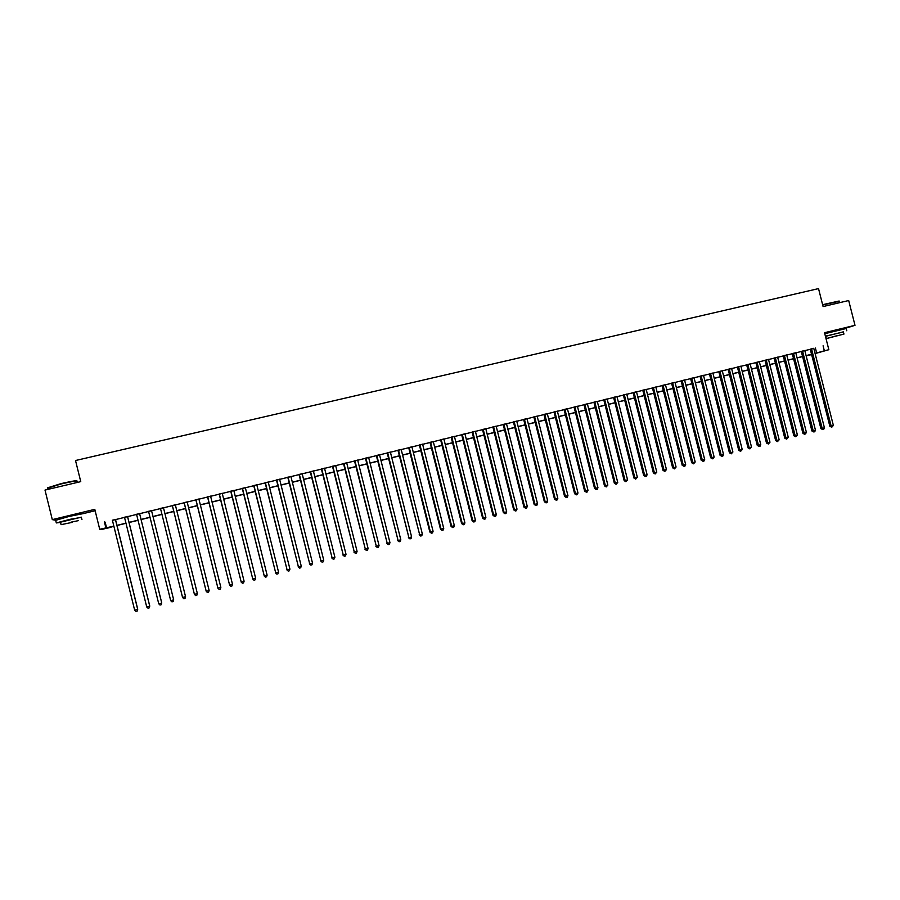 <?xml version="1.0" encoding="UTF-8"?>
<svg xmlns="http://www.w3.org/2000/svg" width="900" height="900" viewBox="0 0 900 900"><rect width="100%" height="100%" fill="white"/><g stroke="black" fill="none" stroke-linecap="round" stroke-linejoin="round"><path stroke-width="1.35" d="M77.861 514.035L62.089 517.815M840.476 329.49L827.179 332.944M107.539 527.839L101.677 529.594L99.72 529.29L113.85 526.129M85.185 513.146L95.13 510.739M811.62 354.566L806.175 355.961L811.575 354.42M843.356 328.905L855 325.327L848.689 300.532L823.095 306.562L818.528 288.608L75.521 460.519L80.752 481.635L45 490.072L52.301 519.626L55.642 520.222M115.504 519.469L112.388 520.222M127.575 516.51L124.504 517.264M139.59 513.562L136.553 514.305M151.537 510.626L148.545 511.369M163.463 507.713L160.47 508.444M175.331 504.799L172.328 505.541M187.132 501.907L184.118 502.65M198.889 499.027L195.862 499.77M210.589 496.159L207.54 496.901M222.221 493.301L219.172 494.055M233.809 490.466L230.749 491.22M245.34 487.642L242.257 488.396M256.815 484.83L253.721 485.584M268.234 482.029L265.129 482.794M279.596 479.239L276.491 480.004M290.914 476.471L287.786 477.236M302.175 473.715L299.036 474.48M313.38 470.97L310.241 471.735M324.529 468.236L321.379 469.001M335.632 465.514L332.471 466.279M346.68 462.803L343.519 463.579M357.683 460.103L354.499 460.89M368.629 457.425L365.445 458.201M379.53 454.748L376.335 455.535M390.375 452.093L387.169 452.88M401.175 449.449L397.957 450.236M411.919 446.816L408.69 447.604M422.618 444.184L419.389 444.983M433.271 441.574L430.02 442.373M443.869 438.975L440.618 439.774M454.421 436.399L451.159 437.197M464.929 433.822L461.655 434.621M475.391 431.257L472.106 432.056M485.798 428.704L482.512 429.514M496.159 426.161L492.863 426.971M506.475 423.63L503.168 424.44M516.746 421.121L513.439 421.931M526.972 418.613L523.654 419.423M537.154 416.115L533.824 416.936M547.29 413.629L543.949 414.45M557.381 411.165L554.029 411.975M567.416 408.701L564.064 409.522M577.418 406.249L574.054 407.07M587.374 403.808L584.01 404.629M597.285 401.377L593.91 402.21M607.151 398.959L603.765 399.791M616.972 396.551L613.586 397.384M626.76 394.155L623.363 394.988M636.502 391.77L633.094 392.603M646.189 389.396L642.78 390.229M655.852 387.022L652.433 387.866M665.46 384.671L662.04 385.504M675.034 382.32L671.602 383.164M684.562 379.991L681.12 380.835M694.046 377.662L690.604 378.506M703.496 375.345L700.043 376.189M712.901 373.039L709.447 373.894M722.273 370.744L718.808 371.599M731.599 368.46L728.123 369.315M740.88 366.188L737.404 367.031M750.127 363.915L746.64 364.77M759.33 361.665L755.842 362.52M768.499 359.415L765.011 360.27M777.634 357.176L774.135 358.031M786.724 354.949L783.214 355.804M795.78 352.733L792.27 353.588M804.791 350.516L801.281 351.382M813.803 348.435L112.421 520.358M115.538 519.592L124.538 517.387M127.609 516.634L136.586 514.44M139.624 513.697L148.579 511.493M151.571 510.761L160.504 508.579M163.496 507.836L172.35 505.665M175.365 504.934L184.151 502.774M187.166 502.043L195.896 499.905M198.922 499.162L207.574 497.036M210.611 496.294L219.206 494.19M222.255 493.436L230.771 491.344M233.843 490.601L242.291 488.52M245.374 487.766L253.755 485.719M256.849 484.954L265.162 482.918M268.267 482.164L276.525 480.139M279.63 479.374L287.82 477.36M290.947 476.595L299.07 474.604M302.197 473.839L310.264 471.859M313.414 471.094L321.412 469.136M324.562 468.36L332.505 466.414M335.666 465.637L343.541 463.702M346.714 462.926L354.532 461.014M357.716 460.238L365.468 458.325M368.662 457.549L376.358 455.659M379.564 454.882L387.202 453.004M390.409 452.216L397.991 450.36M401.209 449.572L408.724 447.728M411.952 446.94L419.411 445.106M422.651 444.319L430.054 442.496M433.305 441.709L440.651 439.897M443.902 439.11L451.192 437.321M454.455 436.522L461.689 434.745M464.963 433.946L472.14 432.18M475.425 431.381L482.535 429.637M485.831 428.827L492.896 427.095M496.192 426.285L503.201 424.564M506.509 423.754L513.461 422.055M516.78 421.245L523.688 419.546M527.006 418.736L533.858 417.06M537.188 416.239L543.983 414.574M547.324 413.752L554.062 412.099M557.404 411.277L564.097 409.646M567.45 408.825L574.087 407.194M577.451 406.373L584.033 404.752M587.408 403.931L593.944 402.322M597.319 401.501L603.799 399.904M607.185 399.082L613.62 397.507M617.006 396.675L623.396 395.111M626.794 394.279L633.127 392.726M636.525 391.882L642.814 390.341M646.222 389.509L652.455 387.979M655.875 387.146L662.062 385.627M665.494 384.784L671.625 383.287M675.056 382.444L681.154 380.947M684.585 380.104L690.637 378.619M694.08 377.775L700.076 376.312M703.53 375.469L709.47 374.006M712.935 373.162L718.83 371.711M722.295 370.868L728.156 369.428M731.621 368.572L737.438 367.155M740.914 366.3L746.674 364.882M750.161 364.027L755.876 362.632M759.364 361.777L765.034 360.382M768.533 359.527L774.158 358.144M777.668 357.289L783.248 355.916M786.758 355.061L792.293 353.7M795.803 352.845L801.304 351.495M804.825 350.629L810.281 349.301M813.769 348.322L810.248 349.178M99.72 529.29L94.793 509.344L52.301 519.626M104.411 521.921L105.862 527.771M823.084 345.803L824.355 350.809L828.844 349.706L815.107 353.588M855 325.327L824.512 332.707L828.844 349.706M113.884 526.275L107.617 528.131M811.564 354.364L806.107 355.714M802.597 356.58L797.096 357.93M793.586 358.796L788.051 360.169M784.541 361.024L778.961 362.407M775.462 363.262L769.837 364.646M766.339 365.512L760.669 366.907M757.181 367.774L751.466 369.18M747.979 370.035L742.219 371.452M738.742 372.308L732.938 373.748M729.461 374.603L723.611 376.043M720.146 376.897L714.24 378.349M710.786 379.204L704.846 380.666M701.393 381.51L695.396 382.995M691.954 383.839L685.913 385.324M682.47 386.179L676.384 387.675M672.952 388.519L666.821 390.037M663.39 390.881L657.202 392.4M653.794 393.244L647.561 394.785M644.141 395.618L637.864 397.17M634.455 398.002L628.121 399.566M624.724 400.399L618.345 401.974M614.959 402.806L608.524 404.392M605.137 405.225L598.658 406.822M595.283 407.655L588.746 409.264M585.383 410.096L578.801 411.716M575.438 412.549L568.8 414.18M565.447 415.012L558.765 416.655M555.413 417.488L548.674 419.141M545.332 419.963L538.549 421.639M535.219 422.46L528.368 424.147M525.049 424.969L518.141 426.668M514.834 427.478L507.881 429.199M504.574 430.009L497.565 431.741M494.269 432.551L487.204 434.284M483.907 435.105L476.798 436.849M473.512 437.659L466.335 439.425M463.072 440.235L455.839 442.012M452.576 442.822L445.286 444.611M442.035 445.421L434.689 447.233M431.438 448.031L424.035 449.854M420.806 450.652L413.348 452.486M410.119 453.285L402.604 455.13M399.386 455.929L391.804 457.796M388.598 458.584L380.959 460.463M377.764 461.25L370.069 463.151M366.874 463.939L359.123 465.851M355.939 466.627L348.12 468.562M344.947 469.339L337.072 471.274M333.911 472.061L325.98 474.019M322.83 474.795L314.82 476.764M311.681 477.54L303.615 479.52M300.488 480.296L292.365 482.299M289.249 483.064L281.048 485.077M277.942 485.843L269.685 487.879M266.591 488.644L258.278 490.691M255.184 491.456L246.803 493.526M243.731 494.28L235.271 496.361M232.211 497.115L223.695 499.219M220.646 499.973L212.051 502.088M209.014 502.83L200.362 504.968M197.336 505.71L188.618 507.859M185.602 508.601L176.805 510.772M173.801 511.504L164.947 513.686M161.955 514.429L153.034 516.623M150.041 517.365L141.075 519.57M138.049 520.312L129.071 522.529M126 523.283L117 525.499M815.051 353.385L824.355 350.809M116.966 525.364L125.955 523.148M129.037 522.394L138.015 520.178M141.041 519.435L150.007 517.219M153 516.488L161.921 514.294M164.914 513.551L173.768 511.369M176.771 510.626L185.569 508.466M188.584 507.724L197.303 505.575M200.329 504.821L208.98 502.695M212.018 501.941L220.612 499.826M223.661 499.084L232.178 496.98M235.237 496.226L243.697 494.145M246.769 493.38L255.15 491.321M258.233 490.556L266.558 488.509M269.651 487.744L277.909 485.707M281.014 484.942L289.215 482.929M292.331 482.164L300.454 480.161M303.581 479.385L311.647 477.405M314.786 476.629L322.796 474.66M325.946 473.884L333.877 471.926M337.039 471.15L344.914 469.204M348.086 468.428L355.905 466.493M359.089 465.716L366.84 463.804M370.035 463.016L377.73 461.126M380.925 460.339L388.564 458.449M391.77 457.661L399.353 455.794M402.57 455.006L410.085 453.15M413.314 452.351L420.772 450.517M424.012 449.719L431.404 447.896M434.655 447.098L442.001 445.286M445.252 444.488L452.543 442.688M455.805 441.889L463.039 440.1M466.301 439.301L473.479 437.535M476.764 436.725L483.885 434.97M487.17 434.16L494.235 432.416M497.531 431.606L504.54 429.885M507.848 429.064L514.8 427.354M518.119 426.532L525.015 424.834M528.334 424.012L535.185 422.336M538.515 421.515L545.31 419.839M548.64 419.017L555.379 417.353M558.731 416.531L565.414 414.877M568.766 414.056L575.404 412.425M578.768 411.593L585.349 409.973M588.724 409.14L595.249 407.531M598.624 406.699L605.115 405.101M608.49 404.269L614.925 402.683M618.311 401.85L624.701 400.275M628.099 399.442L634.421 397.879M637.83 397.046L644.107 395.494M647.528 394.65L653.76 393.12M657.18 392.276L663.356 390.757M666.788 389.914L672.919 388.395M676.35 387.551L682.447 386.055M685.879 385.2L691.92 383.715M695.363 382.871L701.359 381.386M704.812 380.543L710.752 379.08M714.217 378.225L720.113 376.774M723.577 375.919L729.428 374.479M732.904 373.624L738.709 372.195M742.185 371.329L747.945 369.911M751.433 369.056L757.148 367.65M760.635 366.784L766.305 365.389M769.804 364.534L775.429 363.139M778.928 362.284L784.519 360.911M788.018 360.045L793.564 358.673M797.074 357.817L802.564 356.456M806.085 355.59L811.541 354.251M815.4 348.041L816.649 352.991M105.154 522.146L106.582 527.918M810.236 349.121L829.845 426.262L831.15 426.037L811.519 348.817M833.377 425.452L831.758 427.23L831.15 426.037L833.377 425.452L813.758 348.266M831.758 427.23L829.845 426.262M822.611 304.684L839.137 301.016M839.441 301.264L822.69 304.965M843.424 331.988L825.401 336.173M846.788 330.784L846.202 328.511L824.771 333.709M825.446 336.364L843.379 331.83L843.919 333.968M826.031 338.67L843.952 334.08L826.02 338.625M838.125 335.396L829.429 337.725L838.125 335.396M47.633 487.789L61.065 483.615C71.775 481.185 77.051 480.285 76.905 480.926M76.984 481.376C78.278 480.409 73.001 481.264 61.133 483.952L47.734 488.205M81.383 517.365L69.885 519.345L56.318 522.934L60.514 522.405M84.656 513.337L69.154 516.42L55.665 520.312M60.458 522.191L81.326 517.151L81.945 519.626M72.27 522.36L61.076 524.666L72.27 522.36M71.089 522.146L78.289 520.673L71.089 522.146M801.259 351.326L820.901 428.625L822.195 428.411L802.53 351.011M824.434 427.815L823.702 429.356L822.814 429.593L822.195 428.411L824.434 427.815L804.78 350.46M822.814 429.593L820.901 428.625M792.248 353.531L811.935 430.999L813.206 430.785L793.508 353.228M815.456 430.189L814.725 431.73L813.825 431.966L813.206 430.785L815.456 430.189L795.758 352.676M813.825 431.966L811.935 430.999M783.202 355.748L802.924 433.373L804.184 433.17L784.44 355.444M806.445 432.574L804.814 434.363L804.184 433.17L806.445 432.574L786.712 354.892M804.814 434.363L802.924 433.373M774.124 357.975L793.867 435.769L795.116 435.566L775.339 357.683M797.389 434.97L795.758 436.759L795.116 435.566L797.389 434.97L777.623 357.12M795.758 436.759L793.867 435.769M765 360.214L784.778 438.176L786.015 437.974L766.204 359.921M788.288 437.366L786.656 439.166L786.015 437.974L788.288 437.366L768.488 359.359M786.656 439.166L784.778 438.176M755.831 362.464L775.654 440.584L776.869 440.392L757.024 362.171M779.164 439.785L777.521 441.585L776.869 440.392L779.164 439.785L759.319 361.609M777.521 441.585L775.654 440.584M746.629 364.714L766.485 443.002L767.689 442.822L747.81 364.433M769.984 442.215L768.352 444.015L767.689 442.822L769.984 442.215L750.116 363.859M768.352 444.015L766.485 443.002M737.393 366.975L757.283 445.444L758.464 445.252L738.551 366.694M760.77 444.645L760.061 446.209L759.139 446.445L758.464 445.252L760.77 444.645L740.869 366.131M759.139 446.445L757.283 445.444M728.111 369.259L748.035 447.885L749.205 447.705L729.248 368.978M751.523 447.086L749.891 448.897L749.205 447.705L751.523 447.086L731.576 368.404M749.891 448.897L748.035 447.885M718.785 371.543L738.754 450.338L739.901 450.169L719.921 371.261M742.23 449.55L740.599 451.361L739.901 450.169L742.23 449.55L722.25 370.688M740.599 451.361L738.754 450.338M709.425 373.838L729.428 452.801L730.564 452.632L710.539 373.556M732.904 452.014L731.261 453.825L730.564 452.632L732.904 452.014L712.89 372.983M731.261 453.825L729.428 452.801M700.031 376.132L720.067 455.276L721.181 455.108L701.123 375.874M723.533 454.489L722.835 456.064L721.89 456.311L721.181 455.108L723.533 454.489L703.485 375.289M721.89 456.311L720.067 455.276M690.592 378.45L710.663 457.762L711.765 457.605L691.661 378.191M714.127 456.975L713.419 458.55L712.485 458.798L711.765 457.605L714.127 456.975L694.035 377.606M712.485 458.798L710.663 457.762M681.109 380.779L701.212 460.26L702.304 460.103L682.166 380.509M704.678 459.473L703.969 461.048L703.024 461.295L702.304 460.103L704.678 459.473L684.54 379.935M703.024 461.295L701.212 460.26M671.58 383.108L691.729 462.769L692.798 462.611L672.626 382.849M695.183 461.993L693.529 463.815L692.798 462.611L695.183 461.993L675.011 382.264M693.529 463.815L691.729 462.769M662.018 385.447L682.2 465.289L683.258 465.142L663.041 385.2M685.654 464.512L684.956 466.088L684 466.335L683.258 465.142L685.654 464.512L665.449 384.615M684 466.335L682.2 465.289M652.41 387.81L672.637 467.82L673.673 467.674L653.423 387.562M676.069 467.044L674.426 468.877L673.673 467.674L676.069 467.044L655.83 386.966M674.426 468.877L672.637 467.82M642.769 390.173L663.03 470.363L664.043 470.216L643.759 389.925M666.461 469.586L664.808 471.42L664.043 470.216L666.461 469.586L646.178 389.329M664.808 471.42L663.03 470.363M633.082 392.546L653.377 472.905L654.379 472.77L634.05 392.31M656.798 472.14L655.144 473.974L654.379 472.77L656.798 472.14L636.48 391.714M655.144 473.974L653.377 472.905M623.351 394.931L643.68 475.47L644.67 475.346L624.308 394.695M647.1 474.705L646.414 476.291L645.435 476.539L644.67 475.346L647.1 474.705L626.749 394.099M645.435 476.539L643.68 475.47M613.575 397.327L633.949 478.046L634.905 477.923L614.509 397.091M637.357 477.281L635.692 479.126L634.905 477.923L637.357 477.281L616.961 396.495M635.692 479.126L633.949 478.046M603.754 399.735L624.161 480.634L625.117 480.51L604.676 399.51M627.57 479.869L625.905 481.714L625.117 480.51L627.57 479.869L607.14 398.902M625.905 481.714L624.161 480.634M593.899 402.154L614.34 483.233L615.274 483.109L594.799 401.929M617.738 482.468L616.072 484.312L615.274 483.109L617.738 482.468L597.274 401.321M616.072 484.312L614.34 483.233M583.988 404.572L604.474 485.831L605.385 485.73L584.876 404.359M607.86 485.077L606.206 486.934L605.385 485.73L607.86 485.077L587.363 403.751M606.206 486.934L604.474 485.831M574.043 407.014L594.562 488.452L595.462 488.351L574.909 406.8M597.949 487.699L597.274 489.296L596.284 489.555L595.462 488.351L597.949 487.699L577.406 406.192M596.284 489.555L594.562 488.452M564.053 409.466L584.617 491.085L585.484 490.984L564.896 409.252M587.981 490.331L587.317 491.929L586.316 492.188L585.484 490.984L587.981 490.331L567.405 408.645M586.316 492.188L584.617 491.085M554.017 411.919L574.616 493.729L575.471 493.639L554.839 411.716M577.98 492.975L577.316 494.572L576.315 494.843L575.471 493.639L577.98 492.975L557.359 411.098M576.315 494.843L574.616 493.729M543.938 414.394L564.57 496.384L565.414 496.294L544.748 414.191M567.934 495.63L567.27 497.239L566.257 497.498L565.414 496.294L567.934 495.63L547.279 413.572M566.257 497.498L564.57 496.384M533.812 416.88L554.49 499.05L555.3 498.971L534.6 416.678M557.831 498.296L557.179 499.905L556.166 500.175L555.3 498.971L557.831 498.296L537.142 416.059M556.166 500.175L554.49 499.05M523.642 419.366L544.354 501.728L545.153 501.649L524.408 419.175M547.695 500.974L547.043 502.594L546.019 502.853L545.153 501.649L547.695 500.974L526.961 418.556M546.019 502.853L544.354 501.728M513.416 421.875L534.173 504.416L534.96 504.349L514.17 421.684M537.514 503.674L536.861 505.282L535.837 505.553L534.96 504.349L537.514 503.674L516.735 421.054M535.837 505.553L534.173 504.416M503.156 424.384L523.957 507.116L524.711 507.06L503.887 424.204M527.276 506.374L526.635 507.994L525.6 508.264L524.711 507.06L527.276 506.374L506.464 423.574M525.6 508.264L523.957 507.116M492.851 426.915L513.686 509.839L514.429 509.771L493.56 426.735M517.005 509.096L516.352 510.716L515.329 510.986L514.429 509.771L517.005 509.096L496.147 426.105M515.329 510.986L513.686 509.839M482.49 429.446L503.37 512.561L504.09 512.505L483.188 429.277M506.678 511.819L506.036 513.439L505.001 513.72L504.09 512.505L506.678 511.819L485.786 428.647M505.001 513.72L503.37 512.561M472.095 432L493.009 515.306L493.706 515.25L472.759 431.831M496.305 514.564L495.664 516.184L494.629 516.465L493.706 515.25L496.305 514.564L475.369 431.201M494.629 516.465L493.009 515.306M461.644 434.565L482.591 518.051L483.277 518.006L462.296 434.407M485.887 517.32L485.246 518.94L484.211 519.221L483.277 518.006L485.887 517.32L464.918 433.755M484.211 519.221L482.591 518.051M451.147 437.13L472.14 520.819L472.804 520.785L451.777 436.984M475.425 520.087L474.795 521.719L473.738 521.989L472.804 520.785L475.425 520.087L454.41 436.331M473.738 521.989L472.14 520.819M440.606 439.718L461.632 523.597L462.274 523.564L441.214 439.571M464.906 522.866L464.276 524.498L463.23 524.779L462.274 523.564L464.906 522.866L443.858 438.919M463.23 524.779L461.632 523.597M430.009 442.316L451.08 526.387L451.699 526.354L430.594 442.17M454.354 525.656L453.724 527.288L452.666 527.569L451.699 526.354L454.354 525.656L433.26 441.517M452.666 527.569L451.08 526.387M419.366 444.926L440.483 529.189L441.079 529.166L419.94 444.78M443.734 528.457L443.115 530.1L442.058 530.381L441.079 529.166L443.734 528.457L422.606 444.127M442.058 530.381L440.483 529.189M408.679 447.548L429.829 532.001L430.414 531.99L409.23 447.412M433.08 531.281L432.461 532.913L431.392 533.205L430.414 531.99L433.08 531.281L411.907 446.749M431.392 533.205L429.829 532.001M397.935 450.169L419.692 534.825L398.464 450.045M422.37 534.116L421.762 535.748L420.683 536.04L419.692 534.825L422.37 534.116L401.164 449.381M420.683 536.04L419.13 534.825M387.157 452.824L408.915 537.671L387.652 452.7M411.615 536.951L411.007 538.594L409.928 538.886L408.915 537.671L411.615 536.951L390.364 452.036M409.928 538.886L408.386 537.671M376.312 455.479L398.104 540.529L376.796 455.355M400.815 539.809L400.196 541.451L399.116 541.744L398.104 540.529L400.815 539.809L379.519 454.691M399.116 541.744L397.586 540.529M365.423 458.145L387.236 543.398L365.884 458.032M389.959 542.678L389.351 544.331L388.26 544.613L387.236 543.398L389.959 542.678L368.618 457.358M388.26 544.613L386.741 543.398M354.488 460.822L376.312 546.289L354.926 460.721M379.046 545.569L378.439 547.211L377.348 547.504L376.312 546.289L379.046 545.569L357.671 460.046M377.348 547.504L375.84 546.278M343.496 463.522L365.344 549.191L343.912 463.421M368.089 548.46L367.493 550.114L366.39 550.406L365.344 549.191L368.089 548.46L346.669 462.735M366.39 550.406L364.894 549.169M332.46 466.223L354.319 552.105L332.843 466.132M357.075 551.374L356.49 553.028L355.376 553.32L354.319 552.105L357.075 551.374L335.621 465.446M355.376 553.32L353.902 552.071M321.368 468.945L343.249 555.03L321.728 468.855M346.016 554.299L345.431 555.952L344.317 556.245L343.249 555.03L346.016 554.299L324.517 468.169M344.317 556.245L342.844 554.996M310.219 471.668L332.123 557.977L310.567 471.589M334.901 557.235L334.316 558.9L333.202 559.192L332.123 557.977L334.901 557.235L313.358 470.902M333.202 559.192L331.74 557.933M299.025 474.412L320.94 560.925L299.34 474.334M323.741 560.183L323.156 561.847L322.043 562.14L320.94 560.925L323.741 560.183L302.152 473.647M322.043 562.14L320.591 560.88M287.775 477.169L309.713 563.895L288.067 477.101M312.525 563.153L311.94 564.817L310.815 565.11L309.713 563.895L312.525 563.153L290.891 476.415M310.815 565.11L309.386 563.839M276.469 479.947L298.429 566.876L276.75 479.88M301.252 566.134L300.679 567.799L299.554 568.102L298.429 566.876L301.252 566.134L279.585 479.183M299.554 568.102L298.125 566.82M265.118 482.726L287.089 569.88L265.365 482.67M289.935 569.126L289.361 570.791L288.225 571.095L287.089 569.88L289.935 569.126L268.211 481.973M288.225 571.095L286.808 569.812M253.71 485.527L275.704 572.884L253.935 485.471M278.55 572.13L277.988 573.806L276.84 574.11L275.704 572.884L278.55 572.13L256.793 484.762M276.84 574.11L275.445 572.816M242.246 488.329L264.251 575.91L242.449 488.284M267.12 575.156L266.558 576.832L265.41 577.136L264.251 575.91L267.12 575.156L245.317 487.575M265.41 577.136L264.026 575.831M230.726 491.152L252.754 578.959L230.906 491.119M255.634 578.194L255.071 579.87L253.924 580.174L252.754 578.959L255.634 578.194L233.797 490.41M253.924 580.174L252.551 578.869M219.15 493.988L241.2 582.008L219.308 493.954M244.091 581.242L243.54 582.919L242.381 583.234L241.2 582.008L244.091 581.242L222.21 493.245M242.381 583.234L241.02 581.918M207.529 496.845L229.59 585.079L207.653 496.811M232.504 584.314L231.941 585.99L230.782 586.305L229.59 585.079L232.504 584.314L210.566 496.091M230.782 586.305L229.433 584.977M195.84 499.702L217.924 588.161L195.941 499.68M220.849 587.385L220.297 589.072L219.127 589.387L217.924 588.161L220.849 587.385L198.877 498.96M219.127 589.387L217.8 588.049M184.106 502.582L206.201 591.266L184.174 502.56M209.138 590.49L208.597 592.178L207.416 592.481L206.201 591.266L209.138 590.49L187.121 501.84M172.305 505.474L194.422 594.371L172.35 505.463M197.37 593.595L196.83 595.283L195.66 595.597L194.422 594.371L197.37 593.595L175.309 504.743M185.558 596.722L185.018 598.41L183.836 598.725L182.588 597.51L160.47 508.376L182.531 597.375L185.558 596.722L163.451 507.645M170.696 600.649L171.956 601.875L173.149 601.56L173.678 599.861L151.526 510.57L173.678 599.861L170.696 600.649L148.534 511.301M158.749 603.81L160.02 605.036L161.213 604.71L161.73 602.876L139.567 513.495L161.741 603.023L158.749 603.81L136.541 514.238M127.508 516.454L149.737 606.184L146.734 606.982L124.481 517.196M127.564 516.442L149.76 606.038L149.22 607.894L148.016 608.209L146.734 606.982M115.403 519.424L137.689 609.379L134.662 610.178L112.376 520.166M115.492 519.401L137.734 609.21L137.171 611.077L135.968 611.393L134.662 610.178M137.734 609.21L137.171 611.077M839.621 302.67L839.284 301.343M825.739 336.251L826.312 338.512M48.015 489.353L47.599 487.676M60.413 521.989L61.076 524.666M56.318 522.934L55.598 520.009"/></g></svg>
